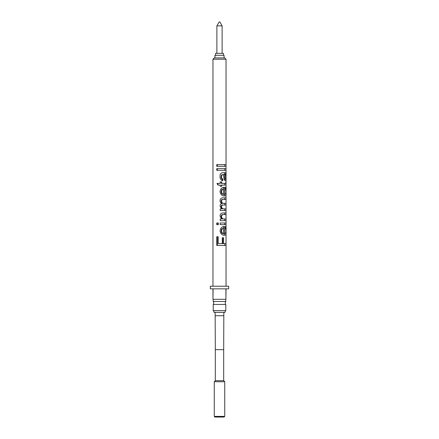 <?xml version="1.0" encoding="UTF-8"?>
<svg xmlns="http://www.w3.org/2000/svg" width="439" height="439" viewBox="0 0 439 439"><rect width="100%" height="100%" fill="white"/><g stroke="black" fill="none" stroke-linecap="round" stroke-linejoin="round"><path stroke-width="0.66" d="M213.222 304.441L225.778 304.441A2.354 2.354 0 0 1 225.778 301.494L213.222 301.494A2.354 2.354 0 0 1 213.222 304.441L213.222 310.631A2.354 2.354 0 0 1 214.007 312.387L224.993 312.387A2.354 2.354 0 0 1 225.778 310.631L213.222 310.631M224.735 184.007L224.735 183.403L224.735 184.007C224.779 184.929 224.631 185.285 224.296 185.082M216.882 25.874L222.118 25.874L219.851 21.95L219.149 21.95L216.882 25.874L216.882 53.349M222.118 25.874L222.118 53.349M223.424 55.309L223.424 53.349L215.576 53.349L215.576 55.309M214.923 57.926L214.923 55.309L224.077 55.309L224.077 57.926M212.959 59.238L214.265 57.926L224.735 57.926L226.041 59.238L212.959 59.238L212.959 286.223M218.375 224.664L216.778 224.664L216.778 222.99L218.375 222.99L218.375 224.664L217.321 224.664L217.321 222.99L218.375 222.99M226.041 232.11C226.255 234.25 225.717 235.288 224.422 235.233C222.002 235.227 220.543 233.751 220.049 230.815C220.521 227.967 221.964 226.535 224.362 226.513L224.642 226.519L224.642 233.553C225.586 233.444 226.008 232.494 225.904 230.7L225.432 228.209L225.498 226.562L226.041 229.29L226.041 286.223M226.041 245.467L216.778 245.467L216.778 236.742L218.21 236.742L218.21 243.618L222.304 243.618L222.304 237.751L223.577 237.751L223.577 243.618L222.765 243.618L222.765 237.751L222.304 237.751M226.041 243.618L223.577 243.618M226.041 192.864C226.255 195.004 225.717 196.041 224.422 195.986C222.002 195.975 220.543 194.504 220.049 191.569C220.521 188.721 221.964 187.288 224.362 187.261L224.642 187.272L224.642 194.307C225.586 194.197 226.008 193.248 225.904 191.448L225.432 188.957L225.498 187.316L226.041 190.043L226.041 229.29M226.041 224.664L220.213 224.664L220.213 222.99L226.041 222.99M226.041 220.641L220.213 220.641L220.213 218.962L221.514 218.962L220.049 216.054C220.071 214.419 220.812 213.403 222.266 213.014L226.041 212.926M226.041 210.555L220.213 210.555L220.213 208.876L221.662 208.876L220.049 206.149C220.054 204.876 220.63 204.025 221.772 203.608C220.691 202.944 220.115 201.978 220.049 200.705C220.213 198.735 221.212 197.769 223.045 197.808L226.041 197.808M226.041 184.007C226.096 184.929 225.915 185.285 225.498 185.082L221.684 185.082L221.684 186.257L220.213 186.257L220.213 185.082L217.903 185.082L216.998 183.403L220.213 183.403L220.213 181.894L221.684 181.894L221.684 183.403L225.52 183.403L226.041 181.73L226.041 190.043M226.041 179.019C226.112 180.226 225.948 180.852 225.558 180.89C224.916 180.802 224.417 180.061 224.049 178.668L223.446 174.524L221.997 174.947L221.525 176.692C221.454 177.954 221.909 178.739 222.891 179.046L222.749 180.72C220.861 180.1 219.961 178.657 220.049 176.39C219.906 174.563 220.581 173.35 222.074 172.752L224.768 172.67C225.668 172.79 226.09 172.62 226.041 172.165L226.041 181.73M226.041 59.238L226.041 172.165M226.041 170.321L216.778 170.321L216.778 168.647L226.041 168.647M226.041 166.299L216.778 166.299L216.778 164.62L226.041 164.62M224.735 172.67L224.735 173.844L226.041 173.844L226.041 176.467M226.041 199.487L223.544 199.487C222.397 199.322 221.728 199.86 221.525 201.111C221.755 202.659 222.546 203.405 223.895 203.345L223.017 203.345C221.942 203.411 221.311 202.67 221.119 201.111C221.278 199.86 221.821 199.322 222.738 199.487L223.544 199.487M226.041 203.345L223.895 203.345M226.041 205.018L223.396 205.018C222.277 204.936 221.651 205.468 221.525 206.632C221.871 208.316 222.798 209.068 224.313 208.876L223.347 208.876C222.134 209.063 221.393 208.316 221.119 206.632C221.223 205.468 221.722 204.936 222.617 205.018L223.396 205.018M226.041 208.876L224.313 208.876L224.735 208.876L224.735 210.555L220.213 210.555M225.909 299.305L226.041 288.84L228.659 288.84L228.659 286.223L210.341 286.223L210.341 288.84L212.959 288.84L212.959 299.305L213.091 288.84L225.909 288.84L225.909 299.305L213.091 299.305M213.222 299.305L213.222 301.494M225.778 299.305L225.778 301.494M225.778 304.441L225.778 310.631M224.735 416.397L224.077 417.05L214.923 417.05L214.265 416.397L224.735 416.397L224.735 381.727L214.265 381.727L215.313 380.679L223.687 380.679L223.687 349.674L215.313 349.674L215.148 312.387M226.041 214.6L223.703 214.6C222.447 214.462 221.722 215.105 221.525 216.52C221.794 218.271 222.666 219.083 224.131 218.962L223.21 218.962C222.035 219.094 221.338 218.276 221.119 216.52C221.278 215.105 221.86 214.468 222.864 214.6L223.703 214.6M226.041 218.962L224.131 218.962M217.321 166.299L217.321 164.62M224.735 164.62L224.735 166.299M217.321 170.321L217.321 168.647M224.735 168.647L224.735 170.321M224.735 179.211L224.697 180.27M223.127 174.513L221.497 174.947L221.119 176.692C221.064 177.954 221.426 178.733 222.216 179.046L222.096 180.72M221.997 174.947L221.497 174.947M221.525 176.692L221.119 176.692M222.891 179.046L222.216 179.046M223.714 172.67L223.319 172.67M224.735 173.844L224.669 174.519M225.937 174.349L224.647 174.349M224.159 179.107L225.52 179.211L225.904 177.378L225.487 174.771L224.538 174.513L224.85 177.038C224.872 178.267 225.092 178.991 225.52 179.211M224.538 174.513L223.528 174.513L223.676 175.627M221.684 185.082L221.245 185.082L221.245 186.257L220.213 186.257M218.221 185.082L217.497 183.403M221.684 183.403L221.245 183.403L221.245 181.894L220.213 181.894M224.702 194.296L223.835 195.942M224.642 187.272L223.61 187.272M223.61 187.327L223.61 194.307L224.642 194.307M223.577 188.94L221.717 189.555L221.119 191.574C221.19 193.144 221.739 194.054 222.765 194.307L223.577 194.307L223.577 188.94L222.266 189.555L221.525 191.574C221.618 193.149 222.304 194.06 223.577 194.307M221.717 189.555L222.266 189.555M221.119 191.574L221.525 191.574M221.234 208.876L220.213 208.876M224.735 199.487L224.735 197.808L223.045 197.808M221.525 201.111L221.119 201.111M224.735 203.345L224.735 205.018M221.525 206.632L221.119 206.632M224.702 233.548L223.835 235.194M224.642 226.519L223.61 226.519M223.61 226.579L223.61 233.553L224.642 233.553M223.577 228.187L221.717 228.807L221.119 230.821C221.19 232.39 221.739 233.301 222.765 233.553L223.577 233.553L223.577 228.187L222.266 228.807L221.525 230.821C221.618 232.396 222.304 233.307 223.577 233.553M221.717 228.807L222.266 228.807M221.119 230.821L221.525 230.821M220.213 224.664L224.735 224.664L224.735 222.99L220.213 222.99M221.113 218.962L220.213 218.962M224.735 214.6L224.735 212.926L223.594 212.926M221.525 216.52L221.119 216.52M224.735 218.962L224.735 220.641L220.213 220.641M217.321 245.467L217.321 236.742L218.21 236.742M224.735 243.618L224.735 245.467M223.687 349.674L223.819 315.723L215.181 315.723M223.78 177.038L224.85 177.038M214.265 416.397L214.265 381.727M215.313 380.679L215.313 349.674M223.819 315.723L223.852 312.387M223.687 380.679L224.735 381.727"/></g></svg>
